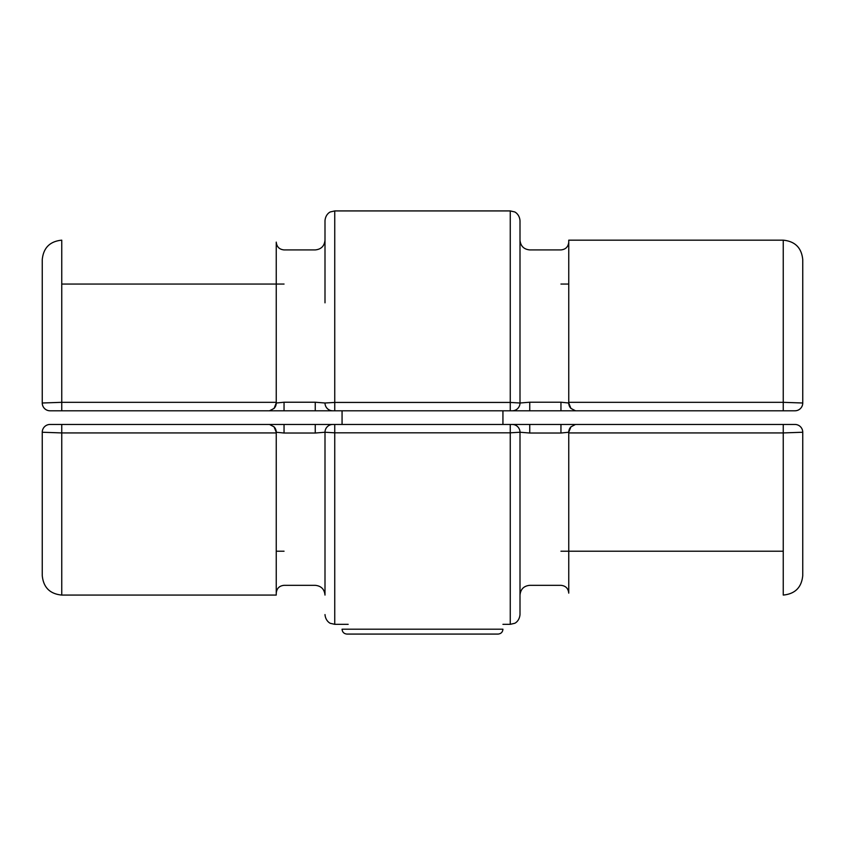 <?xml version="1.0" encoding="UTF-8"?>
<svg xmlns="http://www.w3.org/2000/svg" width="845" height="845" viewBox="0 0 845 845"><rect width="100%" height="100%" fill="white"/><g stroke="black" fill="none" stroke-linecap="round" stroke-linejoin="round"><path stroke-width="1.27" d="M61.748 424.454L794.955 424.454A7.795 7.795 0 0 1 802.75 432.249L802.75 575.572C801.599 587.423 795.092 593.919 783.252 595.07L783.252 432.925L568.748 432.925L568.748 432.249L568.748 593.137L568.748 432.249L560.953 433.02L529.752 433.02L520.002 432.249L520.002 614.579C519.379 621.476 514.415 623.536 514.542 623.335L510.253 624.328L510.253 432.82L334.747 432.82L324.998 432.249L324.998 595.081L324.998 432.249L315.248 433.031L284.047 433.031L276.252 432.249L276.252 595.07L61.748 595.07C49.908 593.919 43.401 587.423 42.25 575.572L42.25 432.249A7.795 7.795 0 0 1 50.045 424.454L284.047 424.454L61.748 424.454L61.748 432.925L42.25 432.249A7.795 7.795 0 0 1 50.045 424.454M783.252 424.454L560.953 424.454L783.252 424.454L783.252 432.925L802.75 432.249A7.795 7.795 0 0 0 794.955 424.454M520.002 532.424L520.002 432.249L510.253 432.82L510.253 424.454M324.998 551.204L324.998 432.249A7.795 7.795 0 0 1 332.803 424.454M269.481 424.454L274.065 426.841L276.252 432.249L276.252 593.137L276.252 432.249A7.795 7.795 0 0 0 274.34 427.137M575.508 424.454L570.924 426.841L568.748 432.249A7.795 7.795 0 0 1 570.66 427.137M520.002 432.249A7.795 7.795 0 0 0 512.197 424.454M324.998 302.827L324.998 220.672C325.621 213.774 330.585 211.715 330.458 211.915L334.747 210.923L334.747 402.431L510.253 402.431L520.002 403.002L520.002 399.801M510.253 410.797L510.253 210.923L514.468 211.884C514.256 211.599 519.443 213.827 520.002 220.672L520.002 403.002L529.752 402.22L560.953 402.22L568.748 403.002L568.748 240.17L783.252 240.17C795.092 241.332 801.599 247.828 802.75 259.679L802.75 403.002A7.795 7.795 0 0 1 794.955 410.797L50.341 410.797M783.252 410.797L560.953 410.797L783.252 410.797L783.252 402.326L802.75 403.002M269.492 410.797L274.076 408.41L276.252 403.002L276.252 242.114L276.252 403.002L276.252 402.326L61.748 402.326L61.748 240.17C49.908 241.332 43.401 247.828 42.25 259.679L42.25 403.002L61.748 402.326L61.748 410.797L284.047 410.797L60.428 410.797M324.998 410.797L332.307 410.797M513.052 410.797L520.002 410.797M575.519 410.797L570.935 408.41L568.748 403.002L568.748 242.114L568.748 403.002A7.795 7.795 0 0 0 570.66 408.114M274.34 408.114A7.795 7.795 0 0 0 276.252 403.002L284.047 402.231L315.248 402.231L324.998 403.002L334.747 402.431L334.747 410.797M47.056 410.205A7.795 7.795 0 0 1 42.25 403.002A7.795 7.795 0 0 0 50.045 410.797M324.998 403.002A7.795 7.795 0 0 0 332.803 410.797M520.002 403.002A7.795 7.795 0 0 1 512.197 410.797M498.064 634.077L346.936 634.077C343.978 633.782 342.352 632.166 342.067 629.198L502.933 629.198C502.648 632.166 501.022 633.782 498.064 634.077M334.747 424.454L334.747 624.328L330.532 623.367C330.744 623.652 325.557 621.424 324.998 614.579M560.953 432.957L560.953 424.454M529.752 424.454L529.752 432.957M276.252 432.925L61.748 432.925L61.748 595.07M284.047 424.454L284.047 432.957M315.248 432.957L315.248 424.454M284.047 402.294L284.047 410.797M315.248 410.797L315.248 402.294M568.748 402.326L783.252 402.326L783.252 240.17M560.953 410.797L560.953 402.294M529.752 402.294L529.752 410.797M510.253 624.328L502.933 624.328M348.161 624.328L334.747 624.328M783.252 551.204L560.953 551.204M568.748 593.137C568.273 588.405 565.675 585.807 560.953 585.331L529.752 585.331C523.837 585.923 520.594 589.176 520.002 595.081M276.252 551.204L284.047 551.204M276.252 593.137C276.727 588.405 279.325 585.807 284.047 585.331L315.248 585.331C321.163 585.923 324.406 589.176 324.998 595.081M334.747 210.923L510.253 210.923M61.748 284.047L284.047 284.047M276.252 242.114C276.727 246.846 279.325 249.444 284.047 249.919L315.248 249.919C321.163 249.328 324.406 246.075 324.998 240.17M568.748 284.047L560.953 284.047M568.748 242.114C568.273 246.846 565.675 249.444 560.953 249.919L529.752 249.919C523.837 249.328 520.594 246.075 520.002 240.17M502.933 424.454L502.933 410.797M342.067 424.454L342.067 410.797"/></g></svg>
